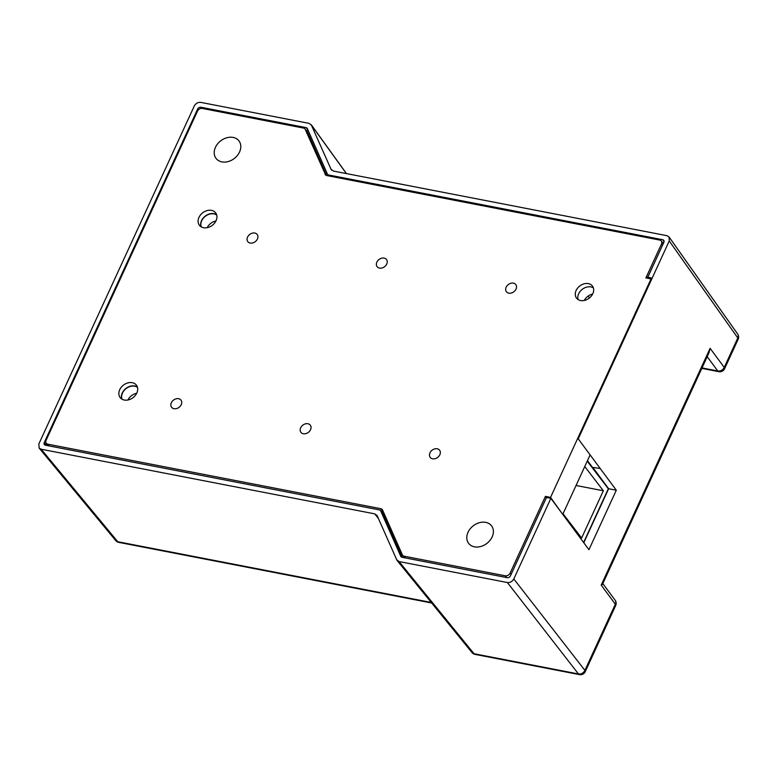 <?xml version="1.0" encoding="UTF-8"?>
<svg xmlns="http://www.w3.org/2000/svg" width="777" height="777" viewBox="0 0 777 777"><rect width="100%" height="100%" fill="white"/><g stroke="black" fill="none" stroke-linecap="round" stroke-linejoin="round"><path stroke-width="1.17" d="M702.029 367.919L717.783 370.969A5.245 2.749 -79 0 0 718.832 371.678A5.245 5.245 0 0 0 724.601 368.716L738.15 339.248A5.245 5.245 0 0 0 737.664 334.032L737.664 334.032A5.245 4.06 144.7 0 1 737.8 337.956L669.25 240.977L578.234 438.859L616.307 490.219L588.947 549.698L550.874 498.339L513.801 578.943L584.906 670.366A5.245 4.128 142.1 0 1 578.476 673.97L507.381 582.536L399.067 561.557L474.038 653.729A5.245 4.06 140.9 0 1 471.979 652.554L396.998 560.372L377.185 515.753L374.689 513.85L41.191 449.232L117.764 541.724A5.245 4.031 140.4 0 1 115.734 540.578L39.141 448.067L41.191 449.232M669.25 240.977L669.104 237.034L666.919 235.674L333.42 171.066L330.915 169.163L331.682 170.231M331.245 169.736L311.208 124.689L346.474 173.601M346.377 173.582L311.538 125.262L309.042 123.358L200.728 102.379C197.95 102.146 195.814 103.341 194.299 105.973L38.85 443.939L39.141 448.067M376.748 515.034L377.185 515.753M396.561 559.654L399.067 561.557M507.381 582.536C510.149 582.769 512.296 581.565 513.801 578.943M380.701 510.877A2.622 2.02 -37.5 0 0 380.516 510.557L383.051 513.869A2.622 2.02 142.5 0 1 383.246 514.189L380.701 510.877L400.767 556.332A2.622 2.02 142.5 0 0 400.961 556.653A2.622 2.02 142.5 0 0 402.02 557.284L507.235 577.67A2.622 2.02 142.5 0 0 510.44 575.864L546.493 497.494L550.874 498.339M380.516 510.557A2.622 2.02 -37.5 0 0 379.458 509.926L45.425 445.211A2.622 2.02 142.5 0 1 44.367 444.59A2.622 2.02 142.5 0 1 44.26 442.569L46.435 445.406M198.32 109.916L197.659 109.042L44.26 442.569M197.659 109.042A2.622 2.02 142.5 0 1 200.874 107.245L201.748 108.391M308.042 130.186L306.089 127.632L200.874 107.245M306.089 127.632A2.622 2.02 142.5 0 1 307.148 128.263A2.622 2.02 142.5 0 1 307.333 128.584L327.399 174.038A2.622 2.02 -37.5 0 0 327.593 174.359A2.622 2.02 -37.5 0 0 328.652 174.99L329.487 176.078M664.073 241.521L662.674 239.704L328.652 174.99M662.674 239.704A2.622 2.02 142.5 0 1 663.733 240.326A2.622 2.02 142.5 0 1 663.849 242.346L647.853 277.117M663.675 242.715L662.441 242.473M308.352 130.886L306.109 130.458M47.358 444.648L46.96 445.512M383.246 514.189L402.282 557.332M592.822 467.414L608.634 488.733L583.789 542.744M587.48 460.635L592.462 467.356L600.194 468.492M471.979 652.554A5.245 5.245 0 0 0 475.048 654.389L579.496 674.621A5.245 5.245 0 0 0 585.256 671.668L615.685 605.516A5.245 5.245 0 0 0 615.131 600.203L603.175 584.071L601.184 585.12L603.069 583.071L708.906 352.972L710.1 348.329L707.837 355.293M603.069 583.071L603.175 584.071M588.131 296.086L589.539 297.892M608.634 488.733L616.307 490.219M600.98 479.137L597.105 473.183M646.425 276.748L652.126 278.215M577.534 438.733L578.234 438.859M583.614 542.501L608.333 488.743L587.227 461.188M563.043 513.772L581.614 538.024L603.341 490.773L584.77 466.521M576.048 485.479L603.341 490.773M200.961 226.699A10.227 7.896 142.5 0 1 201.515 220.697A10.227 7.896 142.5 0 1 216.628 214.695M216.074 220.697A10.227 7.896 142.5 0 1 207.983 227.486A10.227 7.896 142.5 0 1 199.398 225.262A10.227 7.896 142.5 0 1 198.97 217.385A10.227 7.896 142.5 0 1 207.07 210.596A10.227 7.896 142.5 0 1 215.647 212.82A10.227 7.896 142.5 0 1 216.074 220.697M121.698 399.019A10.227 7.896 142.5 0 1 122.251 393.016A10.227 7.896 142.5 0 1 137.374 387.014M136.82 393.016A10.227 7.896 142.5 0 1 128.729 399.805A10.227 7.896 142.5 0 1 120.144 397.581A10.227 7.896 142.5 0 1 119.716 389.704A10.227 7.896 142.5 0 1 127.807 382.915A10.227 7.896 142.5 0 1 136.393 385.139A10.227 7.896 142.5 0 1 136.82 393.016M578.117 299.572A9.984 7.702 142.5 0 1 578.671 293.764A9.984 7.702 142.5 0 1 593.375 287.888M592.822 293.687A9.984 7.702 142.5 0 1 584.926 300.31A9.984 7.702 142.5 0 1 576.553 298.145A9.984 7.702 142.5 0 1 576.136 290.452A9.984 7.702 142.5 0 1 584.032 283.838A9.984 7.702 142.5 0 1 592.404 286.004A9.984 7.702 142.5 0 1 592.822 293.687M429.972 452.845A5.905 4.555 -37.5 0 0 430.225 457.381A5.905 4.555 -37.5 0 0 435.169 458.663A5.905 4.555 -37.5 0 0 439.84 454.749A5.905 4.555 -37.5 0 0 439.588 450.204A5.905 4.555 -37.5 0 0 434.644 448.921A5.905 4.555 -37.5 0 0 429.972 452.845M506.167 287.189A5.905 4.555 -37.5 0 0 506.41 291.734A5.905 4.555 -37.5 0 0 511.363 293.016A5.905 4.555 -37.5 0 0 516.025 289.102A5.905 4.555 -37.5 0 0 515.782 284.557A5.905 4.555 -37.5 0 0 510.829 283.275A5.905 4.555 -37.5 0 0 506.167 287.189M300.67 427.787A5.905 4.555 -37.5 0 0 300.922 432.333A5.905 4.555 -37.5 0 0 305.866 433.615A5.905 4.555 -37.5 0 0 310.538 429.7A5.905 4.555 -37.5 0 0 310.285 425.155A5.905 4.555 -37.5 0 0 305.342 423.873A5.905 4.555 -37.5 0 0 300.67 427.787M247.562 237.092A5.905 4.555 -37.5 0 0 247.805 241.637A5.905 4.555 -37.5 0 0 252.758 242.919A5.905 4.555 -37.5 0 0 257.42 239.005A5.905 4.555 -37.5 0 0 257.177 234.46A5.905 4.555 -37.5 0 0 252.224 233.178A5.905 4.555 -37.5 0 0 247.562 237.092M376.864 262.14A5.905 4.555 -37.5 0 0 377.107 266.686A5.905 4.555 -37.5 0 0 382.061 267.968A5.905 4.555 -37.5 0 0 386.723 264.054A5.905 4.555 -37.5 0 0 386.48 259.508A5.905 4.555 -37.5 0 0 381.526 258.226A5.905 4.555 -37.5 0 0 376.864 262.14M171.367 402.739A5.905 4.555 -37.5 0 0 171.62 407.284A5.905 4.555 -37.5 0 0 176.564 408.566A5.905 4.555 -37.5 0 0 181.235 404.652A5.905 4.555 -37.5 0 0 180.983 400.106A5.905 4.555 -37.5 0 0 176.039 398.824A5.905 4.555 -37.5 0 0 171.367 402.739M137.48 387.383A9.984 7.702 -37.5 0 0 122.465 393.055A9.984 7.702 -37.5 0 0 122.028 399.223M216.734 215.074A9.984 7.702 -37.5 0 0 201.719 220.736A9.984 7.702 -37.5 0 0 201.292 226.903M468.036 532.255A14.423 11.131 -37.5 0 0 468.784 543.55A14.423 11.131 -37.5 0 0 480.876 546.464A14.423 11.131 -37.5 0 0 492.142 536.926A14.423 11.131 -37.5 0 0 491.686 526.01A14.423 11.131 -37.5 0 0 479.584 522.649A14.423 11.131 -37.5 0 0 468.036 532.255M215.452 147.329A14.423 11.131 -37.5 0 0 216.2 158.615A14.423 11.131 -37.5 0 0 228.292 161.529A14.423 11.131 -37.5 0 0 239.559 151.991A14.423 11.131 -37.5 0 0 239.093 141.074A14.423 11.131 -37.5 0 0 227.001 137.714A14.423 11.131 -37.5 0 0 215.452 147.329M383.459 512.033A3.934 3.04 -37.5 0 0 383.265 511.994L381.322 511.616M307.809 132.78L305.274 129.468A3.934 3.04 -37.5 0 0 304.982 128.982L307.517 132.294A3.934 3.04 142.5 0 1 307.809 132.78L326.68 175.524M662.47 245.338L661.48 244.027L645.881 277.933L651.029 278.933L550.553 497.387L545.405 496.396L510.12 573.105L511.12 574.407M545.405 496.396L546.396 497.698M506.643 577.554L505.293 575.796L404.205 556.215L405.545 557.964M404.526 557.769L402.612 555.273A3.934 3.04 -37.5 0 1 402.331 554.788L382.605 510.11A3.934 3.04 142.5 0 0 382.323 509.625A3.934 3.04 142.5 0 0 380.73 508.682L47.873 444.191L49.213 445.949M48.203 445.755L46.29 443.249A3.934 3.04 -37.5 0 1 46.125 440.219L197.475 111.15A3.934 3.04 -37.5 0 1 202.302 108.45L303.389 128.04A3.934 3.04 -37.5 0 1 304.982 128.982M305.274 129.468L325.67 175.029M324.99 174.145A3.934 3.04 142.5 0 0 325.281 174.631A3.934 3.04 142.5 0 0 326.864 175.573L659.722 240.054A3.934 3.04 -37.5 0 1 661.314 240.996A3.934 3.04 -37.5 0 1 661.48 244.027M46.29 443.249A3.934 3.04 -37.5 0 0 47.873 444.191M402.612 555.273A3.934 3.04 -37.5 0 0 404.205 556.215M505.293 575.796A3.934 3.04 -37.5 0 0 510.12 573.105M584.255 300.476A10.227 7.896 142.5 0 1 592.647 294.046M207.187 227.68A10.227 7.896 142.5 0 1 215.948 220.959M127.923 400A10.227 7.896 142.5 0 1 136.694 393.279M550.553 497.387L561.363 512.49M591.656 466.278L591.025 466.151M562.762 514.374L589.84 455.487M585.256 671.668A5.245 1.884 -155.3 0 0 584.906 670.366L615.335 604.215L601.184 585.12L710.1 348.329L724.251 367.424L737.8 337.956A5.245 1.884 -155.3 0 1 738.15 339.248M475.048 654.389A5.245 2.749 -79 0 1 474.038 653.729L578.476 673.97A5.245 2.749 -79 0 0 579.496 674.621M115.734 540.578A5.245 5.245 0 0 0 118.774 542.385A5.245 2.749 101 0 1 117.764 541.724L431.235 602.457M378.312 518.308L374.689 513.85M400.767 556.332L401.223 556.924M724.601 368.716A5.245 1.884 -155.3 0 0 724.251 367.424A5.245 4.099 143.5 0 1 717.783 370.969L707.196 356.682M615.131 600.203A5.245 4.099 143.5 0 1 615.335 604.215A5.245 1.884 -155.3 0 1 615.685 605.516M383.265 511.994L380.73 508.682M737.664 334.032L669.104 237.034M718.832 371.678L701.816 368.376M118.774 542.385L431.682 603.001M328.807 175.942L327.593 174.359M663.286 243.58L661.314 240.996"/></g></svg>
